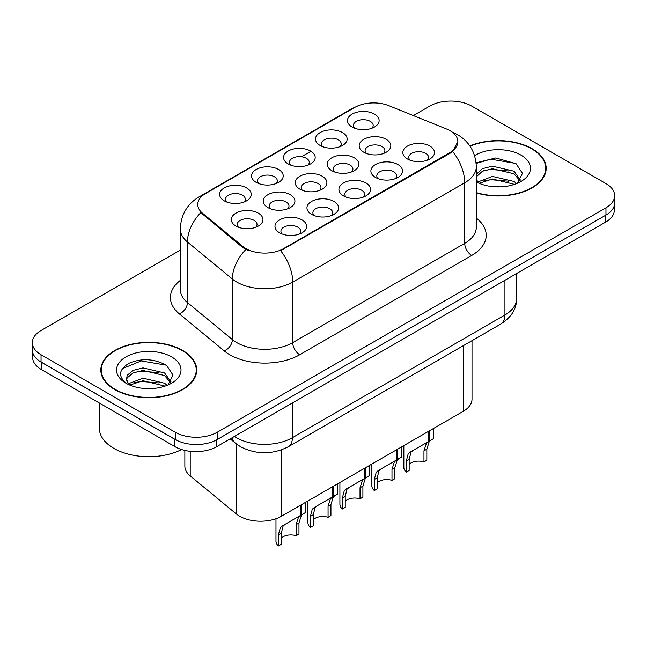 <?xml version="1.0" encoding="UTF-8"?>
<svg xmlns="http://www.w3.org/2000/svg" width="647" height="647" viewBox="0 0 647 647"><rect width="100%" height="100%" fill="white"/><g stroke="black" fill="none" stroke-linecap="round" stroke-linejoin="round"><path stroke-width="0.97" d="M256.212 182.389L256.212 182.389A15.819 9.131 180 0 1 256.212 169.474A15.819 9.131 180 0 1 278.582 169.474A15.819 9.131 180 0 1 278.582 182.389A15.819 9.131 180 0 1 256.212 182.389M275.994 183.602A9.891 5.71 0 0 0 277.288 180.78A9.891 5.71 0 0 0 274.393 176.744A9.891 5.71 0 0 0 263.612 175.507A9.891 5.71 0 0 0 257.514 180.78A9.891 5.71 0 0 0 258.808 183.602M288.182 163.934L288.182 163.934A15.819 9.131 180 0 1 288.182 151.018A15.819 9.131 180 0 1 310.552 151.018A15.819 9.131 180 0 1 310.552 163.934A15.819 9.131 180 0 1 288.182 163.934M307.956 165.147A9.891 5.71 0 0 0 309.25 162.324A9.891 5.71 0 0 0 306.354 158.289A9.891 5.71 0 0 0 295.582 157.051A9.891 5.71 0 0 0 289.476 162.324A9.891 5.71 0 0 0 290.77 165.147M320.144 145.478L320.144 145.478A15.819 9.131 180 0 1 320.144 132.562A15.819 9.131 180 0 1 342.514 132.562A15.819 9.131 180 0 1 342.514 145.478A15.819 9.131 180 0 1 320.144 145.478M339.926 146.691A9.891 5.71 0 0 0 341.22 143.869A9.891 5.71 0 0 0 338.324 139.833A9.891 5.71 0 0 0 327.544 138.595A9.891 5.71 0 0 0 321.446 143.869A9.891 5.71 0 0 0 322.74 146.691M352.114 127.022L352.114 127.022A15.819 9.131 180 0 1 352.114 114.107A15.819 9.131 180 0 1 374.484 114.107A15.819 9.131 180 0 1 374.484 127.022A15.819 9.131 180 0 1 352.114 127.022M371.888 128.235A9.891 5.71 0 0 0 373.182 125.413A9.891 5.71 0 0 0 370.286 121.377A9.891 5.71 0 0 0 359.514 120.14A9.891 5.71 0 0 0 353.408 125.413A9.891 5.71 0 0 0 354.702 128.235M224.25 200.845L224.25 200.845A15.819 9.131 180 0 1 224.25 187.929A15.819 9.131 180 0 1 246.62 187.929A15.819 9.131 180 0 1 246.62 200.845A15.819 9.131 180 0 1 224.25 200.845M244.024 202.058A9.891 5.71 0 0 0 245.318 199.236A9.891 5.71 0 0 0 242.423 195.192A9.891 5.71 0 0 0 231.65 193.954A9.891 5.71 0 0 0 225.544 199.236A9.891 5.71 0 0 0 226.838 202.058M267.915 207.606L267.915 207.606A15.819 9.131 180 0 1 267.915 194.69A15.819 9.131 180 0 1 290.293 194.69A15.819 9.131 180 0 1 290.293 207.606A15.819 9.131 180 0 1 267.915 207.606M287.697 208.811A9.891 5.71 0 0 0 288.991 205.989A9.891 5.71 0 0 0 286.095 201.953A9.891 5.71 0 0 0 275.323 200.716A9.891 5.71 0 0 0 269.217 205.989A9.891 5.71 0 0 0 270.511 208.811M299.885 189.15L299.885 189.15A15.819 9.131 180 0 1 299.885 176.235A15.819 9.131 180 0 1 322.255 176.235A15.819 9.131 180 0 1 322.255 189.15A15.819 9.131 180 0 1 299.885 189.15M319.658 190.364A9.891 5.71 0 0 0 320.961 187.533A9.891 5.71 0 0 0 318.057 183.497A9.891 5.71 0 0 0 307.285 182.26A9.891 5.71 0 0 0 301.178 187.533A9.891 5.71 0 0 0 302.481 190.364M331.846 170.695L331.846 170.695A15.819 9.131 180 0 1 331.846 157.779A15.819 9.131 180 0 1 354.224 157.779A15.819 9.131 180 0 1 354.224 170.695A15.819 9.131 180 0 1 331.846 170.695M351.628 171.908A9.891 5.71 0 0 0 352.922 169.077A9.891 5.71 0 0 0 350.027 165.042A9.891 5.71 0 0 0 339.254 163.804A9.891 5.71 0 0 0 333.148 169.077A9.891 5.71 0 0 0 334.442 171.908M363.816 152.239L363.816 152.239A15.819 9.131 180 0 1 363.816 139.323A15.819 9.131 180 0 1 386.186 139.323A15.819 9.131 180 0 1 386.186 152.239A15.819 9.131 180 0 1 363.816 152.239M383.59 153.452A9.891 5.71 0 0 0 384.884 150.622A9.891 5.71 0 0 0 381.989 146.586A9.891 5.71 0 0 0 371.216 145.349A9.891 5.71 0 0 0 365.11 150.622A9.891 5.71 0 0 0 366.412 153.452M235.953 226.062L235.953 226.062A15.819 9.131 180 0 1 235.953 213.146A15.819 9.131 180 0 1 258.323 213.146A15.819 9.131 180 0 1 258.323 226.062A15.819 9.131 180 0 1 235.953 226.062M255.727 227.267A9.891 5.71 0 0 0 257.029 224.444A9.891 5.71 0 0 0 254.125 220.409A9.891 5.71 0 0 0 243.353 219.171A9.891 5.71 0 0 0 237.247 224.444A9.891 5.71 0 0 0 238.549 227.267M311.587 214.359L311.587 214.359A15.819 9.131 180 0 1 311.587 201.443A15.819 9.131 180 0 1 333.957 201.443A15.819 9.131 180 0 1 333.957 214.359A15.819 9.131 180 0 1 311.587 214.359M331.361 215.572A9.891 5.71 0 0 0 332.663 212.75A9.891 5.71 0 0 0 329.768 208.714A9.891 5.71 0 0 0 318.987 207.477A9.891 5.71 0 0 0 312.889 212.75A9.891 5.71 0 0 0 314.183 215.572M343.549 195.904L343.549 195.904A15.819 9.131 180 0 1 343.549 182.988A15.819 9.131 180 0 1 365.927 182.988A15.819 9.131 180 0 1 365.927 195.904A15.819 9.131 180 0 1 343.549 195.904M363.331 197.117A9.891 5.71 0 0 0 364.625 194.294A9.891 5.71 0 0 0 361.73 190.258A9.891 5.71 0 0 0 350.957 189.021A9.891 5.71 0 0 0 344.851 194.294A9.891 5.71 0 0 0 346.145 197.117M375.519 177.448L375.519 177.448A15.819 9.131 180 0 1 375.519 164.532A15.819 9.131 180 0 1 397.889 164.532A15.819 9.131 180 0 1 397.889 177.448A15.819 9.131 180 0 1 375.519 177.448M395.293 178.661A9.891 5.71 0 0 0 396.595 175.838A9.891 5.71 0 0 0 393.7 171.803A9.891 5.71 0 0 0 382.919 170.565A9.891 5.71 0 0 0 376.813 175.838A9.891 5.71 0 0 0 378.115 178.661M407.481 158.992L407.481 158.992A15.819 9.131 180 0 1 407.481 146.076A15.819 9.131 180 0 1 429.859 146.076A15.819 9.131 180 0 1 429.859 158.992A15.819 9.131 180 0 1 407.481 158.992M427.263 160.205A9.891 5.71 0 0 0 428.557 157.383A9.891 5.71 0 0 0 425.661 153.347A9.891 5.71 0 0 0 414.889 152.11A9.891 5.71 0 0 0 408.783 157.383A9.891 5.71 0 0 0 410.077 160.205M279.617 232.815L279.617 232.815A15.819 9.131 180 0 1 279.617 219.899A15.819 9.131 180 0 1 301.995 219.899A15.819 9.131 180 0 1 301.995 232.815A15.819 9.131 180 0 1 279.617 232.815M299.399 234.028A9.891 5.71 0 0 0 300.693 231.205A9.891 5.71 0 0 0 297.798 227.162A9.891 5.71 0 0 0 287.025 225.924A9.891 5.71 0 0 0 280.919 231.205A9.891 5.71 0 0 0 282.213 234.028M446.487 128.979A26.697 15.415 180 0 1 450.045 130.71A26.697 15.415 180 0 1 457.866 141.604A26.697 15.415 180 0 1 450.045 152.506L283.645 248.577A26.697 15.415 180 0 1 242.9 246.515L202.592 213.275A26.697 15.415 180 0 1 197.764 204.436A26.697 15.415 180 0 1 205.584 193.542L354.726 107.434A26.697 15.415 180 0 1 388.912 105.704L446.487 128.979M472.011 340.678L472.011 399.15A29.665 17.129 180 0 1 463.325 411.257L281.558 516.201A29.665 17.129 180 0 1 236.292 513.912L190.218 475.925A29.665 17.129 180 0 1 184.856 466.099L184.856 450.409M476.313 192.919A47.959 27.684 0 0 0 546.173 168.293A47.959 27.684 0 0 0 532.133 148.713A47.959 27.684 0 0 0 469.868 145.963M182.689 350.464A47.959 27.684 0 0 0 130.427 344.455A47.959 27.684 0 0 0 100.827 370.035A47.959 27.684 0 0 0 114.867 389.615A47.959 27.684 0 0 0 167.128 395.616A47.959 27.684 0 0 0 196.737 370.035A47.959 27.684 0 0 0 182.689 350.464M101.32 372.535A47.959 27.684 0 0 0 101.15 373.27M457.866 141.604L452.633 151.422L450.045 153.299L280.644 250.721A34.606 19.984 60 0 1 292.735 282.076A39.548 22.831 180 0 1 236.802 282.076A39.548 22.831 180 0 1 232.37 279.027L187.452 241.994A39.548 22.831 180 0 1 180.303 228.892L180.303 289.444A39.548 22.831 0 0 0 187.452 302.545L232.37 339.578A39.548 22.831 0 0 0 236.802 342.627A39.548 22.831 0 0 0 292.735 342.627L464.732 243.329A39.548 22.831 0 0 0 476.313 227.186L476.313 166.635A39.548 22.831 180 0 1 464.732 182.778A34.606 19.984 -120 0 0 452.633 151.422M180.303 250.114L41.036 330.52A29.665 17.129 0 0 0 32.35 342.627L32.35 349.898A29.665 17.129 0 0 0 41.036 362.005L175.28 439.507A29.665 17.129 0 0 0 217.23 439.507L605.964 215.071A29.665 17.129 0 0 0 614.65 202.964L614.65 195.701A29.665 17.129 0 0 0 605.964 183.586L471.72 106.084A29.665 17.129 0 0 0 429.77 106.084L413.328 115.578M248.901 250.721L242.9 247.688L200.796 212.628A34.606 23.146 129.5 0 0 187.452 241.994L187.452 302.545A9.891 6.616 -50.5 0 1 179.356 313.892A49.439 28.541 180 0 1 180.303 280.394M32.35 342.627A29.665 17.129 0 0 0 41.036 354.742L175.28 432.245A29.665 17.129 0 0 0 217.23 432.245L605.964 207.808A29.665 17.129 0 0 0 614.65 195.701M196.405 373.27A47.959 27.684 0 0 0 196.243 372.535M545.85 171.52A47.959 27.684 0 0 0 545.68 170.784M32.633 352.243L32.633 357.403A29.665 17.129 0 0 0 41.319 369.51L174.86 446.608A29.665 17.129 0 0 0 216.81 446.608L605.681 222.099A29.665 17.129 0 0 0 614.367 209.984L614.367 205.309M37.469 359.514A29.665 17.129 0 0 0 41.319 362.247L174.86 439.345A29.665 17.129 0 0 0 179.591 441.569M275.978 518.732L275.978 541.216A14.832 8.565 180 0 0 278.428 545.931L278.428 534.859L280.321 527.677L282.496 525.817L300.831 515.238L300.831 505.072M301.745 504.547L301.745 514.705L303.095 513.928L301.292 515.562L298.971 522.994L298.971 534.066L296.1 535.732L296.1 524.652L298.502 517.179L301.68 514.745M305.635 502.298L305.635 512.456L301.745 514.705M285.367 524.159L282.496 525.817L285.367 524.159L283.119 526.06L281.299 533.193L281.299 544.273L278.428 545.931M296.1 535.732A10.878 6.276 0 0 0 281.299 538.158M476.313 192.596A47.457 27.4 0 0 0 545.68 168.293A47.457 27.4 0 0 0 531.777 148.915A47.457 27.4 0 0 0 470.054 146.238M492.82 186.643L500.357 186.862M478.036 181.912L492.432 176.421L514.025 181.467L516.638 183.562M479.362 183.295L492.432 178.984L514.494 184.355M476.313 178.928A22.354 12.908 0 0 0 479.564 183.473M476.313 174.261L482.419 168.649L492.432 166.166L514.025 171.212L520.447 180.084M476.313 176.825L482.419 171.212L492.432 168.73L514.025 173.776L519.937 180.748M476.313 181.944A32.237 18.617 0 0 0 521.021 181.451A32.237 18.617 0 0 0 521.021 155.126A32.237 18.617 0 0 0 474.607 155.62M517.406 183.247L522.452 173.331L516.063 163.707L495.756 157.941L476.119 162.842M478.27 182.907L476.313 180.675M476.176 163.44L490.677 159.17L515.627 163.416M483.568 170.711L490.677 169.425L508.493 170.954M483.568 180.966L490.677 179.68L508.493 181.2M115.223 389.413A47.457 27.4 0 0 0 166.942 395.349A47.457 27.4 0 0 0 196.243 370.035A47.457 27.4 0 0 0 182.341 350.666A47.457 27.4 0 0 0 130.613 344.722A47.457 27.4 0 0 0 101.32 370.035A47.457 27.4 0 0 0 115.223 389.413M99.339 403.016L99.339 428.168A49.439 28.541 0 0 0 113.823 448.347A49.439 28.541 0 0 0 181.581 449.519M143.383 388.386L150.913 388.612M128.599 383.655L142.995 378.163L164.581 383.218L167.201 385.313M129.926 385.038L142.995 380.727L165.058 386.105M128.826 384.658L126.513 379.239A22.354 12.908 0 0 0 130.12 385.216M126.513 379.239L127.192 375.333L132.975 370.399L142.995 367.917L164.581 372.963L171.002 381.835M126.569 379.554L127.192 377.888L132.975 372.963L142.995 370.472L164.581 375.527L170.501 382.498M167.961 384.997L173.016 375.082L166.627 365.458C154.374 358.632 141.83 357.904 129.004 363.274C118.482 369.769 117.819 376.603 127.014 383.76L127.127 383.833M171.576 356.877A32.237 18.617 0 0 0 125.979 356.877A32.237 18.617 0 0 0 125.979 383.202A32.237 18.617 0 0 0 171.576 383.202A32.237 18.617 0 0 0 171.576 356.877M122.307 368.685L141.232 360.921L166.19 365.159M134.131 372.462L141.232 371.168L159.049 372.696M134.131 382.717L141.232 381.423L159.049 382.951M307.94 500.964L307.94 522.76A14.832 8.565 180 0 0 310.39 527.475L310.39 516.403L312.283 509.221L314.466 507.361L332.793 496.783L332.793 486.617M333.706 486.091L333.706 496.249L335.057 495.473L333.262 497.106L330.94 504.539L330.94 515.61L328.061 517.276L328.061 506.197L330.463 498.724L333.65 496.289M337.605 483.843L337.605 494.001L333.706 496.249M317.329 505.711L314.466 507.361L317.329 505.711L315.081 507.604L313.269 514.745L313.269 525.817L310.39 527.475M328.061 517.276A10.878 6.276 0 0 0 313.269 519.711M339.91 482.516L339.91 504.304A14.832 8.565 180 0 0 342.36 509.019L342.36 497.947L344.253 490.766L346.428 488.906L364.762 478.327L364.762 468.161M365.676 467.635L365.676 477.793L367.027 477.017L365.223 478.651L362.902 486.083L362.902 497.155L360.031 498.821L360.031 487.749L362.433 480.268L365.612 477.834M369.566 465.387L369.566 475.545L365.676 477.793M349.299 487.256L346.428 488.906L349.299 487.256L347.051 489.148L345.231 496.289L345.231 507.361L342.36 509.019M360.031 498.821A10.878 6.276 0 0 0 345.231 501.255M371.871 464.061L371.871 485.848A14.832 8.565 180 0 0 374.322 490.563L374.322 479.492L376.214 472.31L378.398 470.45L396.724 459.871L396.724 449.705M397.638 449.18L397.638 459.346L398.989 458.561L397.193 460.195L394.872 467.627L394.872 478.699L391.993 480.365L391.993 469.293L394.395 461.812L397.582 459.378M401.536 446.931L401.536 457.089L397.638 459.346M381.261 468.8L378.398 470.45L381.261 468.8L379.013 470.692L377.201 477.834L377.201 488.906L374.322 490.563M391.993 480.365A10.878 6.276 0 0 0 377.201 482.799M403.841 445.605L403.841 467.393A14.832 8.565 180 0 0 406.292 472.108L406.292 461.036L408.184 453.854L410.36 451.994L428.694 441.416L428.694 431.258M429.608 430.724L429.608 440.89L430.959 440.106L429.155 441.739L426.834 449.172L426.834 460.243L423.963 461.909L423.963 450.838L426.365 443.357L429.543 440.922M433.498 428.476L433.498 438.634L429.608 440.89M413.231 450.344L410.36 451.994L413.231 450.344L410.982 452.237L409.163 459.378L409.163 470.45L406.292 472.108M423.963 461.909A10.878 6.276 0 0 0 409.163 464.344M283.645 248.577L283.645 249.37M242.9 246.515L242.9 247.688M202.592 213.275L202.592 214.448M450.045 152.506L450.045 153.299M463.325 345.692L463.325 411.257M190.218 451.315L190.218 475.925M236.292 443.874L236.292 513.912M281.558 449.851L281.558 516.201M299.731 354.742A9.891 5.71 60 0 1 292.735 342.627L292.735 282.076L464.732 182.778L464.732 243.329A9.891 5.71 60 0 0 471.72 255.436L299.731 354.742A49.439 28.541 180 0 1 229.814 354.742A49.439 28.541 180 0 1 224.274 350.925L179.356 313.892M476.313 166.635C475.642 152.409 469.398 141.75 457.566 134.641L452.568 132.214A34.606 16.207 112 0 0 452.099 132.037M202.64 195.556A34.606 19.984 -120 0 0 199.05 196.906C187.218 204.015 180.974 214.675 180.303 228.892M199.05 196.906L351.814 108.712A34.606 19.984 60 0 1 354.435 107.596M245.852 249.524A34.606 23.146 129.5 0 0 232.37 279.027L232.37 339.578A9.891 6.616 -50.5 0 1 224.274 350.925M288.602 164.176L289.476 163.675M301.478 156.744L310.131 151.746M476.313 218.128A49.439 28.541 180 0 1 471.72 255.436M217.23 432.245L217.23 439.507M175.28 432.245L175.28 439.507M605.964 207.808L605.964 215.071M41.036 354.742L41.036 362.005M234.432 436.434A39.548 22.831 0 0 0 236.454 437.696A39.548 22.831 0 0 0 292.387 437.696L504.935 314.976A39.548 22.831 0 0 0 516.516 298.833C516.807 308.643 511.583 317.046 500.835 324.034L288.295 446.745A19.774 11.42 60 0 0 292.387 437.696L292.387 402.976M504.935 280.264L504.935 314.976A19.774 11.42 60 0 1 500.835 324.034M232.33 437.647A19.774 13.223 129.5 0 0 235.637 443.349L230.211 438.876M605.681 222.099L605.681 215.233M216.81 446.608L216.81 439.742M174.86 446.608L174.86 439.345M41.319 369.51L41.319 362.247M296.1 524.652L298.971 522.994M278.428 534.859L281.299 533.193M328.061 506.197L330.94 504.539M310.39 516.403L313.269 514.745M360.031 487.749L362.902 486.083M342.36 497.947L345.231 496.289M391.993 469.293L394.872 467.627M374.322 479.492L377.201 477.834M423.963 450.838L426.834 449.172M406.292 461.036L409.163 459.378M351.814 108.712L358.163 105.76M452.568 132.214L452.051 131.996M288.295 446.745C272.379 454.744 256.463 454.744 240.547 446.745L235.637 443.349M516.516 298.833L516.516 273.576M545.68 172.256L545.68 168.293M196.243 374.006L196.243 370.035M101.32 374.006L101.32 370.035"/></g></svg>
